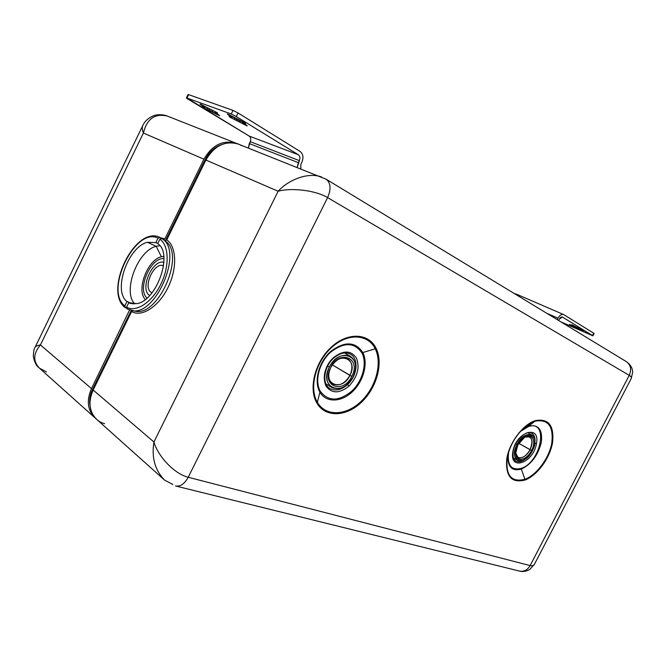 <?xml version="1.0" encoding="UTF-8"?>
<svg xmlns="http://www.w3.org/2000/svg" width="666" height="666" viewBox="0 0 666 666"><rect width="100%" height="100%" fill="white"/><g stroke="black" fill="none" stroke-linecap="round" stroke-linejoin="round"><path stroke-width="1" d="M349.925 375.416C344.921 383.624 339.227 386.496 332.825 384.032C328.221 380.527 327.53 375.025 330.752 367.507C335.722 359.365 341.367 356.46 347.685 358.774C352.447 362.287 353.196 367.832 349.925 375.416L332.334 364.876L351.79 376.357C343.231 394.821 320.846 386.238 330.661 367.649L330.752 367.507C321.853 384.332 342.149 392.174 349.925 375.416C358.841 359.107 338.944 350.366 330.752 367.507L330.661 367.649C339.727 348.718 361.638 358.4 351.79 376.357L349.925 375.416M530.044 449.717C526.173 456.193 522.161 458.757 518.015 457.409L515.626 452.897C515.95 460.88 525.749 458.599 530.044 449.717L518.731 443.29L531.543 450.474C526.706 460.506 515.634 462.787 515.634 453.529L517.857 444.83L524.966 436.946C532.417 432.384 536.588 441.317 531.543 450.474L530.044 449.717C533.682 439.776 531.868 435.597 524.592 437.171L529.587 436.854C532.7 439.252 532.85 443.539 530.044 449.717M329.337 367.099C339.552 345.812 364.111 356.76 353.055 376.881C343.49 397.577 318.315 388.012 329.337 367.099C325.358 376.39 326.198 383.208 331.868 387.537C339.802 390.601 346.861 387.054 353.055 376.881C357.118 367.474 356.193 360.597 350.266 356.26C342.466 353.413 335.489 357.026 329.337 367.099L327.63 366.075L329.337 367.099M330.661 367.649C320.846 386.238 343.231 394.821 351.79 376.357C361.638 358.4 339.727 348.718 330.661 367.649M516.999 444.48C525.424 427.497 541.325 434.582 532.367 450.815C524.333 467.399 508.016 461.205 516.999 444.48L515.825 443.806L516.999 444.48C513.553 452.106 513.711 457.392 517.482 460.339C522.619 462.004 527.58 458.832 532.367 450.815C535.855 443.156 535.664 437.845 531.801 434.89C526.723 433.291 521.786 436.488 516.999 444.48M517.857 444.83C509.856 459.707 524.367 465.268 531.543 450.474C539.518 435.997 525.341 429.728 517.857 444.83M580.369 329.104L580.153 329.528L581.851 330.619L578.338 328.971L578.654 328.355L578.338 328.971L576.931 328.113L577.197 327.605L576.931 328.113L574.633 326.948L574.949 326.332L574.633 326.948L569.497 324.417L572.569 325.682L573.235 325.416L571.711 324.733L583.508 330.661L580.827 329.304L580.153 329.528L580.369 329.104M593.739 333.208L563.819 314.66L593.739 333.208L592.524 335.556L562.562 317.116C561.471 316.675 560.414 317.316 559.39 319.047L558.649 320.488L559.39 319.047L562.404 317.033L592.524 335.556L561.038 321.944L592.873 335.839L592.524 335.556L593.739 333.208L594.089 333.491L592.873 335.839M581.551 330.386L580.669 329.595L583.508 330.661L574.875 326.29L569.805 324.65L581.551 330.386M563.819 314.66L563.528 314.51C561.563 314.011 559.723 315.243 558.008 318.198L546.844 313.32L558.008 318.198L557.259 319.647L558.008 318.198C559.89 315.035 561.821 313.853 563.819 314.66M228.213 114.785L245.554 123.401L242.657 122.444L243.015 121.72L242.657 122.444L243.14 123.102L247.302 125.832L242.849 123.751L243.165 123.118L242.849 123.751L239.785 121.878L240.459 120.513L239.785 121.878L236.372 120.146L236.921 119.023L236.372 120.146L234.091 119.306L234.757 117.957L234.091 119.306L230.203 117.333L230.436 116.866L230.203 117.333L229.062 116.458L231.868 117.391L232.326 116.467L231.868 117.391L231.293 116.741L231.66 116.059L231.343 116.7L228.213 114.785L228.43 114.344L228.213 114.785L231.868 117.391L229.595 116.558C228.738 116.275 228.938 116.533 230.203 117.333L242.849 123.751C246.811 125.907 247.935 126.315 246.204 124.983L242.657 122.444L244.988 123.293C245.879 123.585 245.696 123.335 244.43 122.536L231.552 116.001C227.497 113.794 226.382 113.386 228.213 114.785M204.287 106.169L204.004 106.751L200.907 104.878L201.107 104.454L200.907 104.878L216.458 112.313L217.607 113.187L214.935 112.296L215.26 111.63L214.935 112.296L215.501 112.97L219.672 115.676L215.409 113.67L215.692 113.087L215.409 113.67L212.379 111.83L213.012 110.523L212.379 111.83L209.074 110.156L209.582 109.116L209.074 110.156L206.951 109.374L207.567 108.1L206.951 109.374L203.188 107.467L203.405 107.01L203.188 107.467L202.014 106.585L204.612 107.451L205.02 106.61L204.612 107.451L203.971 106.785L204.287 106.169M231.252 114.003L186.98 98.035L188.644 94.639L233.017 110.406L231.252 114.003L236.288 116.55L298.285 154.703C300.016 156.094 300.374 158.067 299.342 160.623L298.343 162.646L249.325 143.581L250.266 141.675L299.342 160.623L250.266 141.675C251.224 139.261 250.841 137.379 249.109 136.039L298.285 154.703L249.109 136.039L187.937 99.076C186.322 98.077 186.005 97.727 186.98 98.035L249.109 136.039C250.841 137.379 251.224 139.261 250.266 141.675L248.36 148.068L249.325 143.581L298.343 162.646L297.252 167.382L299.342 160.623C300.374 158.067 300.016 156.094 298.285 154.703L236.288 116.55L231.252 114.003L233.017 110.406L238.053 112.962L236.288 116.55L238.053 112.962L233.017 110.406L188.644 94.639L186.98 98.035L231.252 114.003M186.413 97.935L188.07 94.539L188.644 94.639M200.907 104.878L204.004 106.751L204.612 107.451L202.489 106.677C201.69 106.418 201.923 106.685 203.188 107.467L215.409 113.67C219.28 115.759 220.321 116.142 218.54 114.818L214.935 112.296L217.108 113.095C217.932 113.362 217.715 113.103 216.458 112.313L204.021 106.002C200.066 103.863 199.026 103.48 200.907 104.878M299.958 151.332L238.053 112.962L299.958 151.332C303.13 153.888 303.771 157.501 301.881 162.171C303.771 157.501 303.13 153.888 299.958 151.332M300.882 164.186L301.881 162.171L300.882 164.186L300.766 168.764L300.882 164.186M347.519 384.607L347.519 384.607C341.3 390.01 335.448 391.325 329.961 388.553C321.462 384.074 323.168 366.716 333.166 358.058L333.633 358.158L333.533 357.584C343.365 350.066 351.007 350.241 356.468 358.108C359.981 367.574 357.476 376.914 348.951 386.13L347.519 384.607C357.434 375.882 359.116 358.458 350.233 354.079C359.116 358.458 357.434 375.882 347.519 384.607L348.951 386.13C339.452 393.706 331.81 393.714 326.032 386.172C322.186 376.64 324.692 367.116 333.533 357.584L333.633 358.158C323.418 366.958 321.919 384.607 329.961 388.553C335.448 391.325 341.3 390.01 347.519 384.607M531.626 433.067C534.49 434.823 535.531 438.278 534.756 443.423C535.531 438.278 534.49 434.823 531.626 433.067C526.864 429.528 514.527 440.559 513.17 451.49L512.845 451.789C515.675 432.001 540.584 423.909 536.438 443.656L534.756 443.439L536.438 443.656C533.732 462.712 509.165 471.653 512.845 451.789L513.17 451.49C512.554 456.543 513.436 459.748 515.842 461.122C518.797 462.57 522.244 461.68 526.198 458.449C522.244 461.68 518.797 462.57 515.842 461.122M361.971 353.03C367.391 363.519 362.562 381.135 351.69 391.2C338.786 401.565 328.346 401.631 320.371 391.392C314.335 381.16 319.122 362.479 330.611 352.172C344.131 341.916 354.587 342.199 361.971 353.03L362.82 352.547C368.406 363.37 363.42 381.535 352.206 391.924C341.084 402.455 325.949 402.855 319.896 392.141L320.371 391.392C328.346 401.631 338.786 401.565 351.69 391.2C362.562 381.135 367.391 363.519 361.971 353.03C354.587 342.199 344.131 341.916 330.611 352.172C319.122 362.479 314.335 381.16 320.371 391.392L319.896 392.141C313.661 381.585 318.606 362.287 330.461 351.648C344.43 341.059 355.211 341.358 362.82 352.547L361.971 353.03M333.533 357.584C324.692 367.116 322.186 376.64 326.032 386.172C331.81 393.714 339.452 393.706 348.951 386.13C357.476 376.914 359.981 367.574 356.468 358.108C351.007 350.241 343.365 350.066 333.533 357.584M521.237 468.373C511.297 470.695 507.084 465.318 508.608 452.239C507.084 465.318 511.297 470.695 521.237 468.373L521.32 469.13C511.771 471.57 507.301 466.724 507.925 454.603C507.301 466.724 511.771 471.57 521.32 469.13L521.237 468.373C541.358 462.129 549.117 419.155 528.346 426.615C549.117 419.155 541.358 462.129 521.237 468.373M520.437 431.468L528.346 426.615L520.437 431.468M512.845 451.789C509.165 471.653 533.732 462.712 536.438 443.656C540.584 423.909 515.675 432.001 512.845 451.789M507.417 456.818L507.309 457.326C509.806 445.979 515.276 436.255 523.726 428.146C515.276 436.247 509.798 445.979 507.309 457.326C505.369 475.374 511.238 482.683 524.941 479.262L525.016 480.028C511.513 483.424 505.427 476.357 506.759 458.841C509.282 442.674 522.943 424.458 535.273 420.637L534.956 421.212C548.068 418.839 553.679 426.082 551.814 442.957C549.109 458.175 536.763 474.925 524.941 479.262L521.32 469.13C531.435 464.235 538.111 455.236 541.358 442.141C542.665 429.587 538.428 424.225 528.654 426.049L534.956 421.212L523.726 428.146L534.956 421.212L528.654 426.049L522.136 429.67L528.654 426.049C538.428 424.225 542.665 429.587 541.358 442.141C538.111 455.236 531.435 464.235 521.32 469.13L524.941 479.262C511.238 482.683 505.369 475.374 507.309 457.326L507.442 456.668M375.233 348.784C382.559 363.411 375.791 387.67 360.822 401.656C345.97 415.842 325.641 416.691 317.374 402.331L319.896 392.141C325.949 402.855 341.084 402.455 352.206 391.924C363.42 381.535 368.406 363.37 362.82 352.547L375.233 348.784L362.82 352.547C355.211 341.358 344.43 341.059 330.461 351.648C318.606 362.287 313.661 381.585 319.896 392.141L317.374 402.331C308.874 388.186 315.567 361.863 331.71 347.411C347.735 332.742 368.148 333.957 375.233 348.784L376.09 348.301C383.574 363.27 376.648 388.07 361.347 402.372C346.162 416.874 325.366 417.773 316.899 403.088L317.374 402.331C325.641 416.691 345.97 415.842 360.822 401.656C375.791 387.67 382.559 363.411 375.233 348.784C368.148 333.957 347.735 332.742 331.71 347.411C315.567 361.863 308.874 388.186 317.374 402.331L316.899 403.088C308.183 388.628 315.035 361.671 331.568 346.878C347.977 331.859 368.847 333.125 376.09 348.301L375.233 348.784M524.941 479.262C536.763 474.925 549.109 458.175 551.814 442.957C553.679 426.082 548.068 418.839 534.956 421.212L535.273 420.637C548.676 418.215 554.42 425.632 552.505 442.898C549.733 458.449 537.112 475.582 525.016 480.028L524.941 479.262M172.894 484.507L164.494 480.044C154.97 470.254 151.448 457.575 153.929 441.983C157.759 455.777 173.801 473.668 188.22 477.264L530.128 565.584L188.22 477.264C184.574 483.899 180.353 486.804 175.574 485.98L519.405 571.07C523.876 571.936 527.455 570.104 530.128 565.584C527.455 570.104 523.876 571.936 519.405 571.07L519.405 571.07C522.777 571.986 526.265 571.428 529.878 569.388L534.473 564.202C533.724 565.642 532.276 566.1 530.128 565.584L629.237 375.349C631.093 376.473 631.743 377.58 631.185 378.654C631.743 377.58 631.093 376.473 629.237 375.349L530.128 565.584C532.276 566.1 533.724 565.642 534.473 564.202L631.185 378.654L632.7 372.119C632.45 367.998 630.369 364.527 626.473 361.705L626.223 361.555M175.549 485.972L175.574 485.98C180.353 486.804 184.574 483.899 188.22 477.264L327.597 197.586L629.237 375.349L327.597 197.586C331.243 189.144 330.786 183.042 326.24 179.262L325.99 179.104M525.016 480.028C537.112 475.582 549.733 458.449 552.505 442.898C554.42 425.632 548.676 418.215 535.273 420.637C522.943 424.458 509.282 442.674 506.759 458.841C505.427 476.357 511.513 483.424 525.016 480.028M376.09 348.301C368.847 333.125 347.977 331.859 331.568 346.878C315.035 361.671 308.183 388.628 316.899 403.088C325.366 417.773 346.162 416.874 361.347 402.372C376.648 388.07 383.574 363.27 376.09 348.301M39.402 368.107L39.46 368.165C32.875 361.297 33.2 353.563 40.435 344.946L143.406 133.042C146.886 118.848 154.828 113.178 167.224 116.042L167.965 116.325L167.224 116.034C154.828 113.178 146.886 118.848 143.406 133.042C142.166 129.845 141.95 127.373 142.757 125.624C141.95 127.373 142.166 129.845 143.406 133.042L40.435 344.946C37.446 345.421 35.664 346.203 35.09 347.302C35.664 346.203 37.446 345.421 40.435 344.946C33.2 353.563 32.875 361.297 39.46 368.165L46.487 371.919M626.231 361.555L626.473 361.705C630.802 365.035 631.718 369.58 629.237 375.349M325.982 179.096L326.24 179.262C330.786 183.042 331.243 189.144 327.597 197.586C314.901 189.985 290.717 187.637 278.122 191.25C288.811 179.462 308.408 172.003 321.595 176.989L321.611 176.998C308.408 172.003 288.811 179.462 278.122 191.25C290.717 187.637 314.901 189.985 327.597 197.586L188.22 477.264C173.801 473.668 157.759 455.777 153.929 441.983L278.122 191.25L205.902 160.048C214.194 145.812 224.908 140.459 238.07 144.006L238.861 144.322M91.492 388.603C86.272 400.716 87.546 410.564 95.305 418.131L95.871 418.598C87.621 411.08 86.164 401.082 91.492 388.603L40.435 344.946L91.492 388.603L129.562 310.04L91.492 388.603M96.945 419.597C89.177 412.021 87.912 402.164 93.157 390.018L153.929 441.983C151.448 457.575 154.97 470.254 164.494 480.036L96.945 419.597M161.896 238.52L159.848 239.219L157.667 243.664C173.393 252.739 157.134 300.441 137.054 303.629L128.738 302.73L137.054 303.629C157.134 300.441 173.393 252.739 157.667 243.664L159.848 239.219C169.081 245.354 169.73 266.3 160.781 284.332C151.965 302.456 136.006 312.762 126.573 307.134L128.738 302.73L131.069 303.654L128.738 302.73L126.573 307.134L127.348 309.032L126.573 307.134C136.006 312.762 151.965 302.456 160.781 284.332C169.73 266.3 169.081 245.354 159.848 239.219L161.838 238.478L162.521 238.977C183.55 252.281 155.02 317.466 131.235 310.473L92.732 388.994L93.382 389.552L92.732 388.994C90.018 394.663 89.119 400.216 90.027 405.661C89.119 400.216 90.018 394.663 92.732 388.994L131.227 310.473C155.02 317.466 183.55 252.281 162.521 238.977L162.088 238.653M241.4 145.596C230.053 138.428 212.862 145.188 205.902 160.048L166.75 239.918L164.81 240.676L166.75 239.918C176.64 246.353 177.439 268.523 167.957 287.612C158.616 306.785 141.642 317.599 131.635 311.53L93.157 390.018L131.635 311.53C141.642 317.599 158.616 306.785 167.957 287.612C177.439 268.523 176.64 246.353 166.75 239.918L205.902 160.048L278.122 191.25L153.929 441.983L93.157 390.018C85.856 404.27 91.608 420.371 104.604 423.676M134.674 311.055C158.058 317.915 185.972 254.137 165.318 241.059C185.972 254.137 158.058 317.915 134.674 311.055L126.998 308.907M131.635 311.53L131.776 310.564L131.635 311.53M164.885 240.734L165.318 241.059L164.885 240.734M161.155 238.295L159.815 237.346L157.992 238.17C135.531 226.282 104.079 290.776 124.817 305.919L125.083 307.584L126.407 307.95L125.591 307.809L124.817 305.919L126.973 301.515L133.192 303.987L126.973 301.515L124.817 305.919C104.079 290.776 135.531 226.282 157.992 238.17L160.04 237.471L161.155 238.295M164.893 238.869L163.603 239.785L164.893 238.869L160.381 237.729L164.893 238.869L203.938 159.199L164.893 238.869M143.406 133.042L203.938 159.199L143.406 133.042M237.446 143.789L236.047 143.215C222.91 139.669 212.204 144.997 203.938 159.199C212.737 144.347 223.909 139.211 237.446 143.789M205.852 160.165L205.078 159.832C209.032 152.114 214.643 147.003 221.895 144.497C214.643 147.003 209.032 152.114 205.078 159.832L205.852 160.165M165.368 240.834L205.078 159.832L165.368 240.834M155.827 242.599L157.992 238.17L155.827 242.599L147.402 242.282C127.939 246.795 112.562 290.984 126.973 301.515C112.562 290.984 127.939 246.795 147.402 242.282L156.219 246.312C137.562 250.549 122.194 291.741 134.832 303.971C122.194 291.741 137.562 250.549 156.219 246.312L147.402 242.282L155.827 242.599L157.759 243.481L155.827 242.599M159.857 245.729L156.219 246.312L161.363 256.768C147.502 259.74 135.989 290.201 145.288 299.484C135.989 290.201 147.502 259.74 161.363 256.768L156.219 246.312M163.811 256.368L161.363 256.768L163.811 256.368M163.978 258.658C150.699 256.976 136.68 289.585 147.061 298.027C136.68 289.585 150.699 256.976 163.978 258.658M163.936 262.312C152.422 258.816 139.211 289.56 149.692 295.471C139.211 289.56 152.422 258.816 163.936 262.312M163.595 265.851C154.487 261.072 142.258 287.362 151.24 292.382L152.023 292.79L151.24 292.382C142.258 287.362 154.487 261.072 163.595 265.851M152.073 292.724L151.24 292.382L152.073 292.724M331.56 387.346L325.924 383.824M350.266 356.26L344.522 352.93M527.855 432.7L531.801 434.89M513.453 457.983L517.482 460.339M563.528 314.51L515.65 293.823M350.233 354.079C345.321 351.665 339.793 353.022 333.641 358.158M236.047 143.215L167.224 116.034C165.817 115.285 159.549 113.711 153.713 115.668C148.277 117.999 144.622 121.312 142.757 125.624L35.09 347.302C34.224 347.96 33.625 350.89 33.3 356.077C34.307 361.888 36.214 365.792 39.036 367.782M238.07 144.006L326.24 179.262L626.473 361.705M95.305 418.131L39.46 368.165M165.318 241.059L161.838 238.478M159.815 237.346C135.131 225.125 103.23 290.934 125.05 307.55"/></g></svg>
